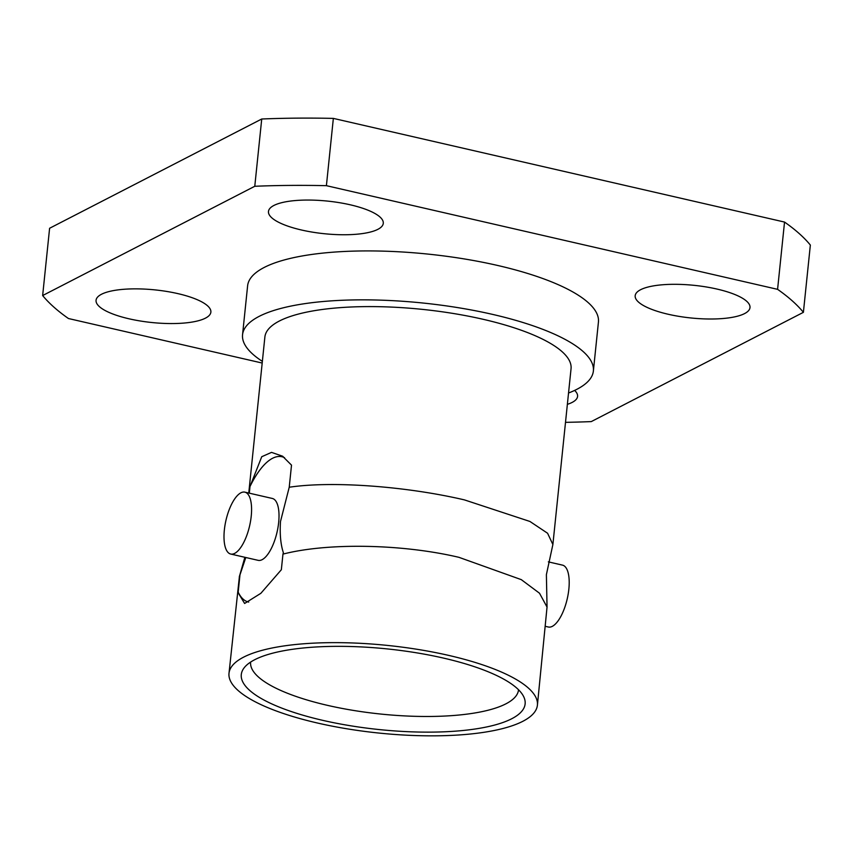<?xml version="1.0" encoding="UTF-8"?>
<svg xmlns="http://www.w3.org/2000/svg" width="853" height="853" viewBox="0 0 853 853"><rect width="100%" height="100%" fill="white"/><g stroke="black" fill="none" stroke-linecap="round" stroke-linejoin="round"><path stroke-width="1.28" d="M248.703 602.09A74.542 28.501 -77.1 0 1 238.179 592.163L239.405 576.553L245.792 557.499M239.405 576.553L228.999 673.305A155.022 44.025 -174.1 0 0 317.572 723.045A155.022 44.025 -174.1 0 0 537.411 705.175A155.022 44.025 -174.1 0 0 448.849 655.435A155.022 44.025 -174.1 0 0 228.999 673.305M537.411 705.175L547.04 607.069L539.501 593.219L521.3 579.645L458.978 557.34C401.56 543.798 327.243 542.668 282.961 554.119L283.377 552.723C280.669 544.566 279.699 534.17 280.488 521.535L289.231 487.234C332.553 480.74 406.742 486.391 464.469 499.901L529.926 521.46L547.583 533.253L552.883 544.513L546.389 574.645L547.04 607.069M250.633 662.077A134.667 38.246 -174.1 0 0 327.552 705.367A134.667 38.246 -174.1 0 0 518.539 689.757M443.624 658.121A142.675 40.528 -174.1 0 0 244.086 667.899A142.675 40.528 -174.1 0 0 322.797 720.358A142.675 40.528 -174.1 0 0 467.647 729.997A142.675 40.528 -174.1 0 0 523.753 696.794A142.675 40.528 -174.1 0 0 443.624 658.121M177.904 293.624A57.716 16.388 -174.1 0 0 96.058 300.277A57.716 16.388 -174.1 0 0 129.027 318.798A57.716 16.388 -174.1 0 0 210.872 312.145A57.716 16.388 -174.1 0 0 177.904 293.624M717.021 289.071A57.716 16.388 -174.1 0 0 635.176 295.724A57.716 16.388 -174.1 0 0 668.144 314.245A57.716 16.388 -174.1 0 0 749.99 307.592A57.716 16.388 -174.1 0 0 717.021 289.071M350.316 204.816A57.716 16.388 -174.1 0 0 268.471 211.469A57.716 16.388 -174.1 0 0 301.44 229.99A57.716 16.388 -174.1 0 0 383.285 223.337A57.716 16.388 -174.1 0 0 350.316 204.816M568.546 393.009A176.347 50.082 -174.1 0 0 593.379 370.991L598.433 322.061A176.347 50.082 -174.1 0 0 497.694 265.475A176.347 50.082 -174.1 0 0 247.615 285.808L242.551 334.739A176.347 50.082 -174.1 0 0 262.372 361.363M593.379 370.991A176.347 50.082 -174.1 0 0 492.639 314.405A176.347 50.082 -174.1 0 0 242.551 334.739M552.883 544.513L571.052 368.688A153.903 43.706 -174.1 0 0 483.129 319.299A153.903 43.706 -174.1 0 0 264.878 337.042L248.756 493.045M548.34 561.871L562.522 565.134A31.742 12.134 102.9 0 1 568.855 589.146A31.742 12.134 102.9 0 1 548.308 627.008L545.557 626.379M230.683 554.034L258.118 560.336A31.742 12.134 -77.1 0 0 278.664 522.473A31.742 12.134 -77.1 0 0 272.331 498.461L244.907 492.16A31.742 12.134 -77.1 0 0 224.35 530.012A31.742 12.134 -77.1 0 0 230.683 554.034A31.742 12.134 -77.1 0 0 251.23 516.172A31.742 12.134 -77.1 0 0 244.907 492.16M237.795 592.174L244.608 603.466L260.858 593.315L281.341 569.74L282.961 554.119M238.179 592.163L239.938 575.103M284.582 457.73A74.542 28.501 -77.1 0 0 250.004 486.519L249.321 493.173M289.231 487.234L291.513 465.141L282.546 456.195L271.531 452.378L261.743 456.718L250.004 486.519M565.507 422.342A394.374 112.01 -174.1 0 0 591.268 421.595L803.398 312.326A394.374 112.01 -174.1 0 0 777.584 289.338L326.4 185.677A394.374 112.01 -174.1 0 0 254.78 186.274L42.65 295.543A394.374 112.01 -174.1 0 0 68.464 318.532L262.191 363.047M567.373 404.333A57.716 16.388 -174.1 0 0 577.577 396.4A57.716 16.388 -174.1 0 0 574.634 390.407M803.398 312.326L810.35 245.056A394.374 112.01 -174.1 0 0 784.536 222.068L777.584 289.338M326.4 185.677L333.352 118.396L784.536 222.068M333.352 118.396A394.374 112.01 -174.1 0 0 261.732 119.004L254.78 186.274M42.65 295.543L49.602 228.263L261.732 119.004M239.288 576.863L244.875 557.286M283.175 456.643L282.546 456.206"/></g></svg>
